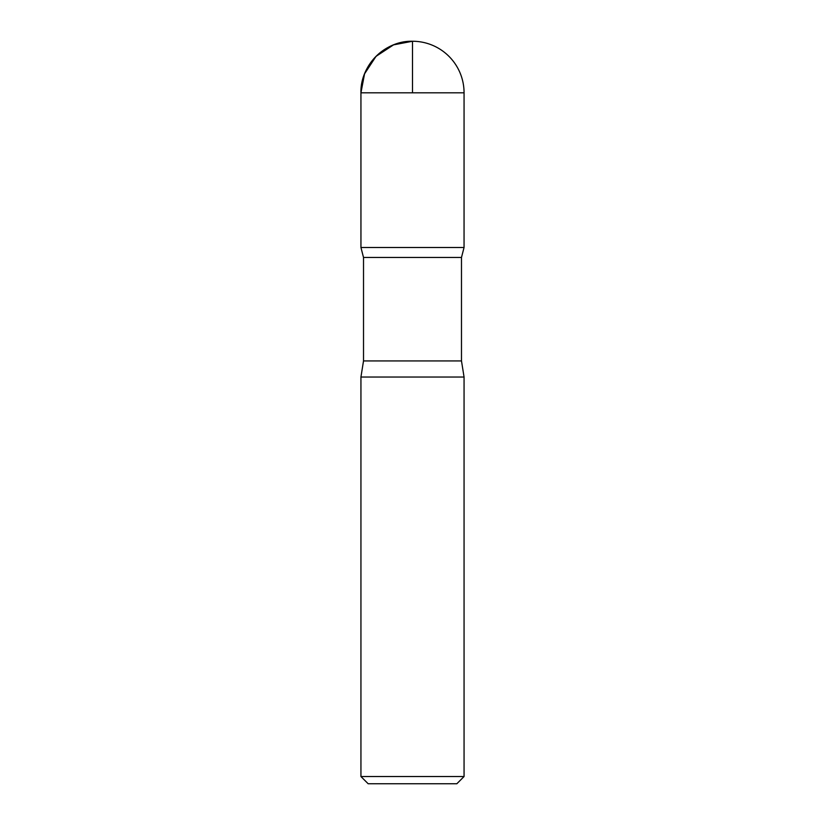 <?xml version="1.0" encoding="UTF-8"?>
<svg xmlns="http://www.w3.org/2000/svg" width="825" height="825" viewBox="0 0 825 825"><rect width="100%" height="100%" fill="white"/><g stroke="black" fill="none" stroke-linecap="round" stroke-linejoin="round"><path stroke-width="1.24" d="M360.938 776.531L464.062 776.531L456.844 783.75L368.156 783.75L360.938 776.531L360.938 377.035L363.516 360.938L363.516 257.462L360.948 247.5L464.052 247.5L360.948 247.5L360.938 92.812C360.226 65.258 384.945 40.538 412.5 41.25A51.562 51.562 0 0 0 360.938 92.812L464.062 92.812A51.562 51.562 0 0 0 412.5 41.25M363.516 257.462L461.484 257.462L464.052 247.5L464.062 92.812M360.938 377.035L464.062 377.035L461.484 360.938L461.484 257.462M412.5 92.812L412.5 41.25L393.525 44.87L376.035 56.348L364.557 73.837L360.938 92.812L360.948 247.5L412.5 247.5M363.516 360.938L461.484 360.938M464.062 776.531L464.062 377.035"/></g></svg>
